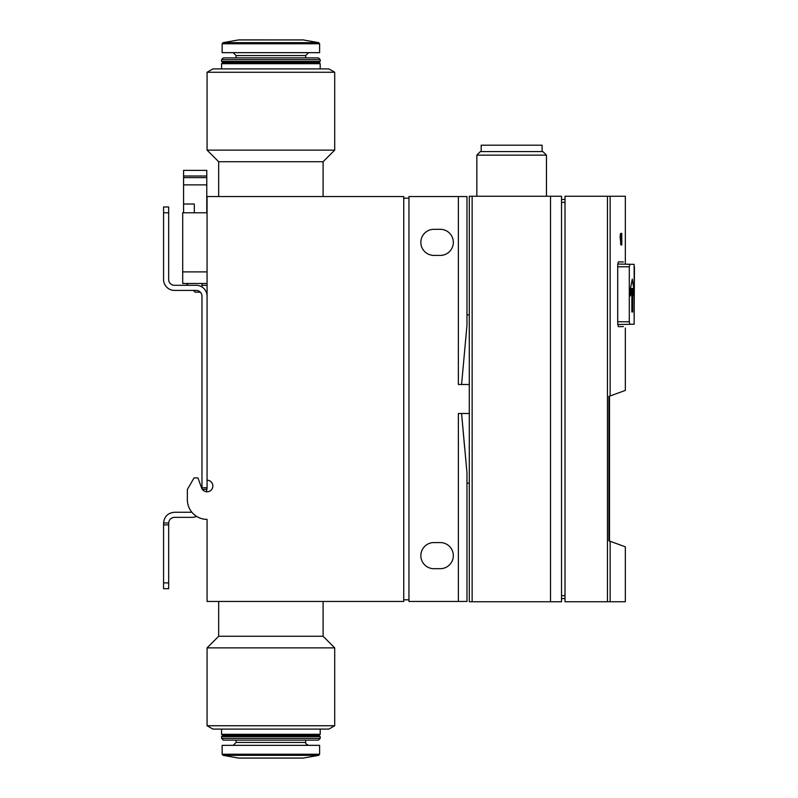 <?xml version="1.0" encoding="UTF-8"?>
<svg xmlns="http://www.w3.org/2000/svg" width="798" height="798" viewBox="0 0 798 798"><rect width="100%" height="100%" fill="white"/><g stroke="black" fill="none" stroke-linecap="round" stroke-linejoin="round"><path stroke-width="1.2" d="M207.071 196.537L403.738 196.537L403.738 601.463L207.071 601.463L207.071 519.378A19.721 19.721 0 0 1 187.35 499.648L187.35 489.503L194.044 477.902L197.944 477.902L201.625 488.007A5.805 5.805 0 0 0 212.867 485.753A5.805 5.805 0 0 0 207.679 480.246L207.071 479.638L207.071 196.537M334.701 725.741L328.896 729.093L212.876 729.093L207.071 725.741L334.701 725.741L334.701 647.876L207.071 647.876L207.071 725.741M625.343 328.008L625.343 390.412L608.924 396.387L608.924 540.845L625.343 546.82L625.343 601.752L565.014 601.752L565.014 196.248L625.343 196.248L625.343 264.178M623.388 261.973L618.36 261.884L623.388 261.973L618.36 261.884L617.722 264.597L617.722 323.948L618.36 326.671L623.388 326.582L618.36 326.671M620.485 239.939L620.904 244.976L621.782 244.976L621.782 233.375L620.784 233.375C620.056 234.732 619.956 236.916 620.485 239.939M634.44 266.781L634.141 324.217L634.141 264.338L617.732 264.048M634.141 324.217L617.732 324.507M629.871 324.287L629.303 321.774L617.722 321.774M629.871 264.258L629.303 266.781L629.303 321.774M550.51 601.752L550.51 196.248L561.533 196.248L561.533 601.752L469.294 601.752L469.294 384.496L458.371 384.496L458.371 196.537L466.97 196.537L466.97 325.335L461.573 384.496M469.294 314.881L466.97 314.881L466.97 196.537M458.371 196.537L408.955 196.537L408.955 601.463L466.97 601.463L466.97 483.119L469.294 483.119M466.97 601.463L466.97 472.665L461.573 413.504L464.655 447.917M207.071 283.499L182.702 283.499L182.702 212.777L207.071 212.777M187.829 504.007A19.721 19.721 0 0 0 207.071 519.378M207.071 491.817A5.805 5.805 0 0 1 206.463 491.787L207.061 487.758L206.891 489.344L202.323 489.344M163.56 258.033L163.56 279.49A10.903 10.903 0 0 0 174.473 290.402L196.168 290.402A5.805 5.805 0 0 1 201.964 296.198L201.964 487.388A5.805 5.805 0 0 1 201.954 487.758L201.854 488.546A5.805 5.805 0 0 1 201.625 488.007M182.702 271.899L207.071 271.899M408.955 599.817L403.738 599.817M408.955 198.183L403.738 198.183M440.287 542.58A13.057 13.057 0 0 1 453.334 555.637A13.057 13.057 0 0 1 440.287 568.685L433.903 568.685A13.057 13.057 0 0 1 420.845 555.637A13.057 13.057 0 0 1 433.903 542.58L440.287 542.58M440.287 229.315A13.057 13.057 0 0 1 453.334 242.363A13.057 13.057 0 0 1 440.287 255.42L433.903 255.42A13.057 13.057 0 0 1 420.845 242.363A13.057 13.057 0 0 1 433.903 229.315L440.287 229.315M458.371 601.463L458.371 413.504L469.294 413.504M469.294 384.496L469.294 196.248L550.51 196.248M565.014 598.56L561.533 598.56M565.014 199.44L561.533 199.44M476.835 196.248L476.835 155.131L546.45 155.131L546.45 196.248M476.835 155.131L480.386 151.57L542.889 151.57L546.45 155.131M481.184 151.57L481.184 145.196L542.091 145.196L542.091 151.57M608.924 396.825L609.502 396.825L609.502 540.406L608.924 540.406M630.49 288.547L631.846 288.547L630.4 295.938L630.4 288.966L632.285 279.101L633.812 288.966L633.812 295.938L632.704 288.547L632.704 311.978L631.846 311.978L632.704 311.978M632.704 288.547L631.846 288.547L631.846 311.978M632.774 288.966L633.812 288.966M620.435 243.58L621.552 243.58L621.552 240.338L620.904 240.338L620.904 243.58M620.265 238.941L621.552 238.941L621.552 234.762L620.784 234.762L620.784 238.941M620.265 234.762L620.784 234.762M334.701 72.259L328.896 68.907L212.876 68.907L207.071 72.259L207.071 150.124L334.701 150.124L334.701 72.259L207.071 72.259M334.701 150.124L323.1 161.725L218.672 161.725L207.071 150.124M218.672 161.725L218.672 196.537M221.575 63.68L222.732 62.523L319.04 62.523L320.197 63.68L221.575 63.68L221.575 68.907M319.04 62.523L320.197 61.366L221.575 61.366L222.732 62.523M221.575 59.621L223.31 57.885L318.452 57.885L320.197 59.621L221.575 59.621L221.575 61.366M305.694 57.885L305.694 55.561L236.078 55.561L236.078 57.885M236.078 55.561L233.176 52.658M318.661 42.643L319.619 43.78L319.619 52.658L222.153 52.658L222.153 43.78L223.111 42.643L238.512 39.93L303.26 39.93L318.661 42.643L223.111 42.643M323.1 601.463L323.1 636.275L218.672 636.275L207.071 647.876M218.672 601.463L218.672 636.275M222.732 735.477L319.04 735.477L320.197 734.32L221.575 734.32L222.732 735.477L221.575 736.634L221.575 738.379L320.197 738.379L318.452 740.115L223.31 740.115L221.575 738.379M221.575 729.093L221.575 734.32M302.651 758.07L238.512 758.07L223.111 755.357L222.153 754.22L222.153 745.342L319.619 745.342L319.619 754.22L222.153 754.22M233.176 745.342L236.078 742.439L236.078 740.115M319.04 735.477L320.197 736.634L221.575 736.634M163.56 279.49L163.56 206.981L168.667 206.981L163.56 206.981M168.667 279.49A5.805 5.805 0 0 0 174.473 285.295A5.805 5.805 0 0 1 168.667 279.49L168.667 206.981M168.667 582.899L168.667 588.705L163.56 588.705L163.56 524.885L168.667 524.885L168.667 582.899L163.56 582.899M163.56 523.149L163.56 524.885M191.889 512.246L174.473 512.246C167.929 512.875 164.288 516.466 163.56 522.999L168.667 522.999L168.667 524.885M207.071 479.638L207.071 487.388A10.903 10.903 0 0 1 207.061 487.758L201.954 487.758M168.667 522.999C169.086 519.558 171.021 517.673 174.473 517.343L192.807 517.343L196.897 516.545M174.473 285.295L196.168 285.295A10.903 10.903 0 0 1 207.071 296.198M207.071 285.295L201.964 285.295L201.964 286.961M201.964 296.198A5.805 5.805 0 0 0 200.368 292.198L195.181 292.198L193.385 290.402M186.473 283.499L188.278 285.295M201.695 286.801L202.143 283.499M194.313 212.777L194.313 204.019L183.58 204.019L183.58 212.777M206.782 212.777L206.782 170.373L183.58 170.373L183.58 204.019M206.782 184.877L183.58 184.877M610.141 395.948L610.141 196.248M629.303 266.781L617.722 266.781M610.141 601.752L610.141 541.283M607.458 601.752L607.458 196.248M472.137 601.752L472.137 196.248M565.014 595.667L561.533 595.667M565.014 202.333L561.533 202.333M319.619 43.78L222.153 43.78M303.26 758.07L318.661 755.357L223.111 755.357M305.694 740.115L305.694 742.439L236.078 742.439M168.667 212.777L163.56 212.777M206.782 177.625L183.58 177.625M206.782 175.999L183.58 175.999M323.1 161.725L323.1 196.537M320.197 63.68L320.197 68.907M320.197 59.621L320.197 61.366M305.694 55.561L308.597 52.658M302.651 39.93L238.811 39.9M323.1 636.275L334.701 647.876M320.197 729.093L320.197 734.32M238.811 758.1L302.951 758.1L238.811 758.1M319.619 754.22L318.661 755.357M305.694 742.439C305.165 743.247 306.133 744.215 308.597 745.342M320.197 736.634L320.197 738.379"/></g></svg>
